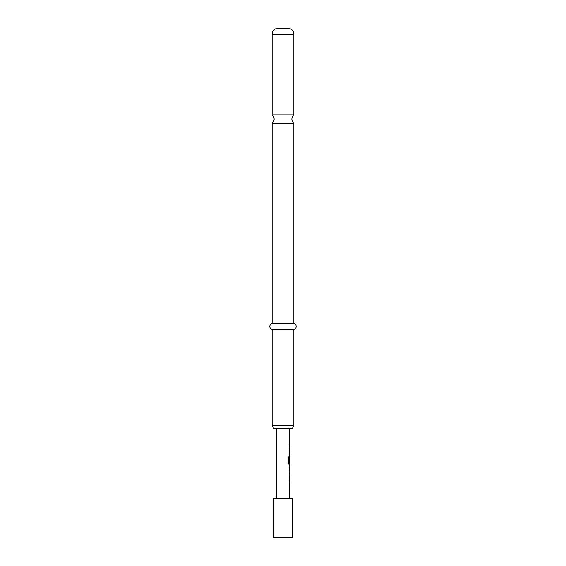 <?xml version="1.0" encoding="UTF-8"?>
<svg xmlns="http://www.w3.org/2000/svg" width="566" height="566" viewBox="0 0 566 566"><rect width="100%" height="100%" fill="white"/><g stroke="black" fill="none" stroke-linecap="round" stroke-linejoin="round"><path stroke-width="0.85" d="M272.14 114.856A5.596 5.596 0 0 1 272.14 123.388L293.86 123.388A5.596 5.596 0 0 1 293.86 114.856L272.14 114.856L272.14 34.222A5.922 5.922 0 0 1 278.062 28.3L287.938 28.3L278.062 28.3M289.452 474.57L289.452 475.956L289.063 475.956M289.452 480.605L289.452 481.991L289.063 481.991M289.452 465.669L289.58 471.62L289.198 471.62M289.403 466.971L289.452 472.921M289.403 457.837L289.523 461.856L289.509 456.606L289.063 461.856M289.452 462.486L289.452 464.021L288.589 464.021M289.452 447.621L289.452 449.001L289.063 449.001M289.452 453.656L289.452 455.036L289.063 455.036M289.452 444.671L289.452 446.05M292.212 498.214L273.788 498.214L273.788 537.7L292.212 537.7L292.212 498.214M276.42 428.448L276.42 498.214M289.509 481.991L289.58 498.214M289.58 481.991L289.191 481.991L289.537 480.605M289.537 475.956L289.58 480.605M289.58 475.956L289.191 475.956L289.452 474.662M289.198 473.006L289.58 473.006L289.58 474.57M289.58 473.006L289.191 471.711L289.58 465.585L289.198 465.585M289.452 463.936L289.58 465.585M289.58 464.021L288.702 464.021L287.945 462.733L287.945 456.925L288.752 456.925L288.794 462.486L289.58 462.486L289.58 457.837M289.509 455.036L289.58 456.606M289.58 455.036L289.191 455.036L289.537 453.656M289.537 449.001L289.58 453.656M289.58 449.001L289.191 449.001L289.452 447.706M289.191 444.671L289.58 444.671L289.198 444.671L289.191 446.058L289.58 446.058L289.58 447.621M289.58 428.448L289.58 444.671M289.198 466.971L289.58 466.971L289.58 471.62M292.339 428.448L273.661 428.448L272.14 425.816L293.86 425.816L292.339 428.448M287.938 28.3A5.922 5.922 0 0 1 293.86 34.222L293.86 114.856M293.86 123.388L293.86 323.144A3.502 3.502 0 0 1 293.86 329.73L272.14 329.73L272.14 425.816M293.86 329.73L293.86 425.816M293.86 323.144L272.14 323.144A3.502 3.502 0 0 0 272.14 329.73M272.14 123.388L272.14 323.144M287.846 456.925L288.639 456.925L288.794 462.486M293.86 34.222L272.14 34.222"/></g></svg>

